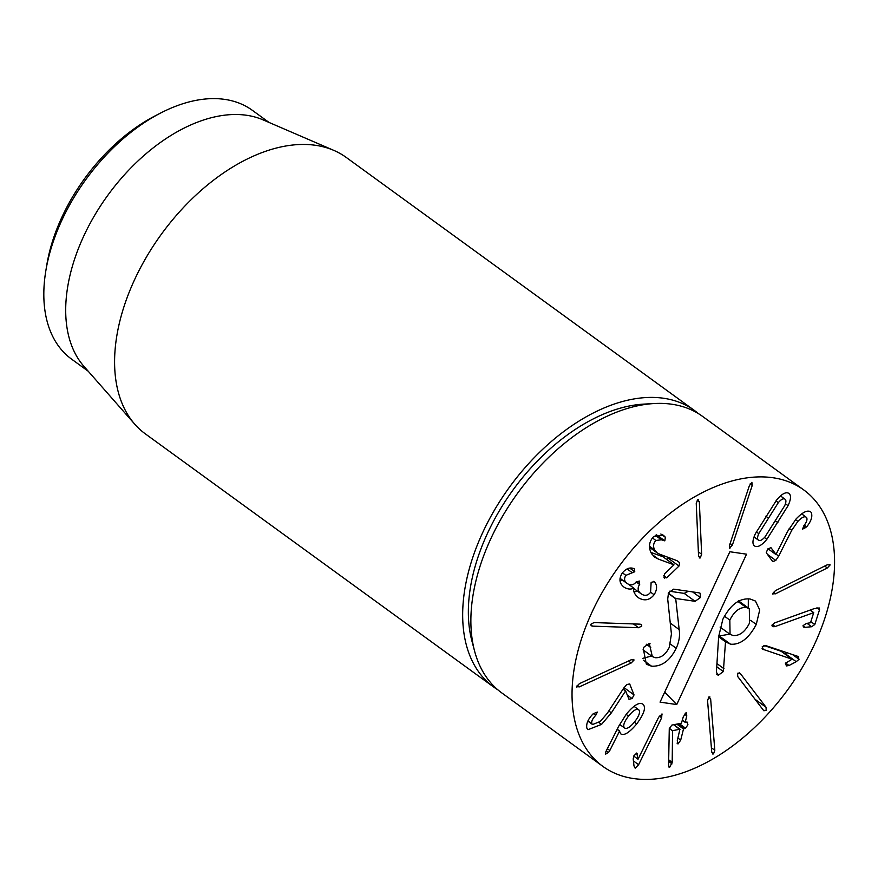 <?xml version="1.0" encoding="UTF-8"?>
<svg xmlns="http://www.w3.org/2000/svg" width="878" height="878" viewBox="0 0 878 878"><rect width="100%" height="100%" fill="white"/><g stroke="black" fill="none" stroke-linecap="round" stroke-linejoin="round"><path stroke-width="1.32" d="M497.716 689.713A170.859 104.482 -54 0 1 493.491 686.892A170.859 104.482 -54 0 1 482.757 532.441A170.859 104.482 -54 0 1 694.399 410.454A170.859 104.482 -54 0 1 698.372 413.604M160.542 113.075L155.154 115.852A145.232 88.81 126 0 0 61.998 216.965A145.232 88.81 126 0 0 46.797 264.958L45.81 270.94A153.782 94.034 -54 0 1 61.91 220.126A153.782 94.034 -54 0 1 160.542 113.075A153.782 94.034 -54 0 1 252.381 110.343L269.041 122.448M88.228 371.24L71.568 359.124A153.782 94.034 -54 0 1 45.81 270.94M134.828 424.261L83.915 366.335A153.782 94.034 -54 0 1 107.774 195.344A153.782 94.034 -54 0 1 263.038 119.858L333.859 150.401A170.859 104.482 126 0 0 134.685 279.467A170.859 104.482 126 0 0 134.828 424.261A170.859 104.482 126 0 0 145.419 433.919L493.491 686.892M694.399 410.454L346.316 157.491A170.859 104.482 126 0 0 333.859 150.401M746.168 607.477C739.682 607.082 734.238 611.297 729.827 620.098L730.057 634.322L733.152 635.529C739.693 635.946 745.17 631.765 749.56 622.985L749.307 608.684L746.168 607.477L738.014 601.54M729.827 620.098L724.427 616.169M756.265 624.423C748.824 638.416 740.253 645.001 730.551 644.189L725.513 641.84L723.34 671.549L718.281 675.259L716.393 672.23L718.654 636.627L722.868 619.242C730.463 604.668 739.539 597.918 750.097 599.005L755.442 601.046L759.733 609.914L756.265 624.423L750.635 620.329M716.667 674.095L717.304 674.886M723.34 671.549L716.744 666.764M724.021 668.74L716.942 663.603M725.513 641.84L718.632 636.835M725.777 641.653L718.654 636.473M729.805 634.135L718.687 636.067M748.319 598.84L748.275 607.938M700.359 597.567L695.102 601.32L675.687 598.478L679.166 629.559C680.11 635.617 679.122 641.862 676.203 648.271C670.057 660.684 661.847 666.665 651.564 666.204L646.362 664.218L643.311 648.831L643.914 647.163L649.281 643.42L652.321 656.568L655.284 657.71C661.024 658.039 665.678 654.582 669.266 647.338L671.429 634.015L667.708 599.081L668.531 592.683L673.678 589.149L699.042 592.848L700.172 593.276L700.359 597.567L692.577 591.904M650.741 647.47L646.274 644.222M649.281 643.42L650.071 643.739M651.564 666.204L643.289 660.19M651.564 656.02L642.707 658.379M679.166 629.559L670.265 623.084M675.588 598.697L668.246 593.352M675.687 598.478L668.334 593.133M688.374 591.289L684.171 593.374L669.42 591.212M592.123 611.922A170.859 104.482 -54 0 1 803.754 489.935A170.859 104.482 -54 0 1 787.829 689.581A170.859 104.482 -54 0 1 602.857 766.373A170.859 104.482 -54 0 1 592.123 611.922M660.058 702.126L729.87 551.746L746.541 554.183L676.74 704.562L660.058 702.126M623.413 688.582L626.705 684.555L629.691 683.94L634.037 694.915L632.072 698.548L628.966 699.272L625.63 690.854L611.362 712.837L601.551 724.394L588.04 729.662L586.844 728.114C586.043 723.604 588.183 718.797 593.287 713.693L597.358 712.08L595.756 715.296C592.518 718.698 591.223 721.475 591.871 723.659L592.54 724.537L600.311 721.431L607.313 713.232L623.413 688.582M640.04 624.148L641.445 624.532L641.785 626.014L638.613 627.715L592.562 626.135L591.146 625.751L590.817 624.269L593.989 622.579L640.04 624.148M677.037 560.68L679.594 562.6L679.001 566.047L666.709 577.867L664.009 577.439L664.547 573.883L673.975 564.817L658.511 559.165L654.67 557.179L651.311 553.239C648.304 547.203 649.061 541.649 653.594 536.601L663.483 535.273L665.359 537.314L664.822 540.859L661.419 539.805L655.877 540.464C653.298 543.284 652.892 546.456 654.659 549.968L657.117 552.855L659.751 554.227L677.037 560.68M664.646 578.163L664.009 577.439M729.892 548.388L729.519 545.304L749.395 485.622L751.886 482.329L752.248 485.402L732.373 545.095L729.453 548.278M755.003 546.204C752.15 544.656 752.281 540.486 755.387 533.692L776.591 500.065C781.508 494.149 785.47 491.845 788.455 493.162C791.297 494.698 791.177 498.869 788.071 505.673L766.867 539.29C761.939 545.205 757.988 547.51 755.003 546.204L754.454 545.875M788.455 493.162L789.004 493.48M775.417 593.835L772.662 593.616L775.439 590.631L827.339 564.763L830.105 564.982L827.317 567.967L775.417 593.835L773.255 592.255M772.936 594.252L772.662 593.616M829.831 564.345L830.105 564.982M762.082 648.601L763.454 649.61L762.203 646.768L765.715 645.582L797.674 656.305L799.046 659.301L796.236 661.694L789.026 665.513L786.447 665.919L785.393 663.329L792.066 659.202L762.609 649.182M797.674 656.305L798.596 656.755M708.875 696.956L710.631 698.8L714.824 750.284L713.507 753.928L711.74 752.084L707.558 700.611L708.875 696.956L709.929 696.934M713.507 753.928L712.453 753.961M661.924 713.979L661.661 717.787L638.613 764.716L635.167 768.184L633.993 765.967L633.203 758.932L633.839 755.881L636.748 753.05L638.054 759.207L658.687 717.205L662.199 714.088M636.748 753.05L637.274 753.829L636.265 753.094M685.97 712.749L686.794 715.877L685.257 722.023L687.002 722.122L687.946 724.778L685.488 728.158L683.501 728.992L680.702 740.088L678.134 743.875L677.267 740.758L679.912 729.245L672.559 730.672L672.197 762.367L669.618 767.339L668.586 765.375L669.277 728.619L671.868 725.074L681.438 723.209L683.358 716.547L686.596 712.859M682.491 720.015L685.4 722.429M687.002 722.122L687.704 722.254M677.07 743.106L677.443 743.765M680.055 729.662L673.678 724.712M668.718 766.681L669.069 767.229M737.685 676.51L737.652 673.239L740.363 673.58L766.088 707.306L766.121 710.576L763.41 710.247L737.685 676.51M739.77 672.965L739.133 672.68M764.003 710.851L763.41 710.247M775.164 626.53L772.388 626.508L772.014 625.103L774.473 622.952L813.961 608.706L819.218 607.949L819.558 609.639L814.795 624.51L811.667 626.727L805.247 627.331L803.37 627.024L803.063 625.619L806.509 623.424L810.493 622.743L813.73 612.625L775.164 626.53L772.344 624.477M806.542 517.504C804.863 515.825 801.976 517.12 797.893 521.378L791.769 530.301L778.665 556.07L775.801 560.427L772.728 561.646L766.253 552.701L767.745 549.002L770.95 547.663L776.031 554.391L787.511 531.552L796.083 518.964C803.085 511.676 808.122 509.481 811.173 512.368C812.787 516.264 811.294 521.071 806.695 526.789L802.602 529.149L803.776 525.889C806.684 522.114 807.606 519.326 806.542 517.504L801.713 513.882M810.46 511.687L809.615 511.237M700.227 557.936L698.559 555.972L696.243 503.434L697.659 499.78L699.327 501.733L701.643 554.281L700.227 557.936L699.228 557.947M697.659 499.78L698.647 499.769M638.405 597.742L638.504 597.808C634.553 594.45 632.994 591.234 633.85 588.172L633.762 588.117C630.953 589.577 627.825 589.325 624.357 587.393C619.33 583.683 618.639 578.909 622.272 573.071C625.784 568.79 629.438 567.221 633.247 568.373L634.344 568.823L634.761 571.743L625.871 575.364C623.775 578.657 624.247 581.401 627.298 583.607C630.799 585.637 633.74 585.099 636.1 581.993L639.371 581.071L639.601 584.43C637.219 588.172 637.779 591.333 641.291 593.923C644.792 596.195 647.887 595.668 650.565 592.343L651.136 582.323L654.143 581.719L654.911 582.377C657.37 585.769 657.095 589.895 654.099 594.735C649.687 600.234 644.485 601.265 638.504 597.808L638.46 597.775M620.044 578.339L627.298 583.607M633.784 588.469L641.291 593.923M654.143 581.719L653.451 581.39M631.304 659.718L634.015 660.08L631.183 662.989L579.315 686.892L576.616 686.541L579.447 683.633L631.304 659.718M633.729 659.389L634.015 660.08M576.89 687.222L576.616 686.541M618.792 726.117L626.266 714.209C634.004 704.957 639.612 701.676 643.102 704.343C646.153 707.536 644.024 714.077 636.682 723.966C629.23 732.812 623.863 736.071 620.559 733.745L619.528 731.144L609.826 750.481L608.597 752.391L605.502 754.202L605.853 751.656L618.792 726.117M619.67 724.427L624.477 727.917C626.705 729.377 630.119 727.313 634.728 721.716C639.129 715.899 640.49 711.937 638.778 709.808C636.55 708.37 633.126 710.467 628.516 716.086C624.115 721.87 622.765 725.821 624.477 727.917L619.67 724.438M638.504 709.611L633.982 706.329M638.778 709.808L633.993 706.318M628.516 716.086L626.146 714.363M608.597 752.391L606.325 750.734M609.826 750.481L607.356 748.693M619.528 731.144L617.135 729.399M619.692 731.056L617.212 729.256M636.682 723.966L634.311 722.232M639.601 584.43L636.144 581.927M625.871 575.364L622.425 572.862M632.182 572.643L627.057 568.922M622.667 580.237L620.055 580.973M633.762 588.117L628.396 584.21M633.85 588.172L628.407 584.221M637.571 591.223L634.037 591.882M654.099 594.735L650.642 592.222M806.695 526.789L804.358 525.099M775.911 554.512L767.998 548.761M773.957 626.848L771.96 625.388M813.566 612.635L810.076 610.1M813.73 612.625L810.207 610.056M819.558 609.639L816.946 607.752M737.388 676.06L755.442 699.81M672.197 762.367L668.641 759.777M672.526 730.836L669.31 728.499M672.559 730.672L669.354 728.345M685.488 728.158L679.254 723.626M637.977 759.196L633.729 756.101M792.066 659.202L781.124 651.256L763.882 645.473M786.951 652.705L784.866 653.978M778.336 502.611L758.757 533.637C757.176 537.314 757.154 539.542 758.702 540.321C760.282 541.067 762.422 539.882 765.122 536.743L784.691 505.717C786.282 502.04 786.304 499.812 784.745 499.033C783.176 498.287 781.036 499.483 778.336 502.611L775.954 500.877M780.531 495.927L784.745 499.033M758.757 533.637L756.309 531.859M754.048 536.974L758.702 540.321M655.877 540.464L652.398 537.929M664.898 536.568L661.836 534.351M673.92 564.719L662.978 556.762L650.905 552.416M679.001 566.047L668.07 558.101L666.665 559.44M668.542 557.508L668.07 558.101M591.871 723.659L587.997 720.838M595.756 715.296L593.407 713.584M625.498 690.964L623.029 689.164M625.63 690.854L623.117 689.021M632.072 698.548L627.298 695.08M676.74 704.562L664.701 692.149L729.87 551.746M654.33 403.529L643.859 404.11A163.462 99.96 126 0 0 487.575 533.144A163.462 99.96 126 0 0 471.859 640.786L474.537 650.916A170.859 104.482 -54 0 1 490.967 538.401A170.859 104.482 -54 0 1 654.33 403.529A170.859 104.482 -54 0 1 702.598 416.413L803.754 489.935M602.857 766.373L501.7 692.852A170.859 104.482 -54 0 1 474.537 650.916M730.551 644.189L719.609 636.232M676.203 648.271L670.518 644.156M695.102 601.32L684.171 593.374M579.315 686.892L577.142 685.312M631.183 662.989L628.483 661.024M639.832 584.09L636.385 581.587M634.761 571.743L629.811 568.154M701.643 554.281L698.383 551.9M699.327 501.733L697.165 500.164M775.801 560.427L767.449 554.358M778.665 556.07L776.119 554.216M791.769 530.301L789.179 528.424M797.893 521.378L795.479 519.622M805.795 527.81L803.568 526.185M805.247 627.331L803.03 625.718M811.667 626.727L807.047 623.369M814.795 624.51L810.844 621.635M766.088 707.306L755.146 699.36M672.021 763.871L668.619 761.402M680.702 740.088L677.937 738.08M683.501 728.992L676.784 724.109M683.874 728.477L677.64 723.944M685.213 722.309L682.425 720.267M686.794 715.877L684.357 714.099M638.613 764.716L633.422 760.941M661.661 717.787L659.312 716.075M714.824 750.284L711.389 747.793M710.631 698.8L708.502 697.242M789.026 665.513L785.601 663.022M796.236 661.694L785.305 653.748M799.046 659.301L792.549 654.582M827.317 567.967L824.705 566.069M768.239 517.943L765.825 516.187M766.867 539.29L764.431 537.523M777.941 522.684L775.526 520.928M788.071 505.673L785.448 503.763M732.373 545.095L730.134 543.471M752.248 485.402L750.152 483.877M679.594 562.6L676.883 560.625M654.659 549.968L649.522 546.237M664.822 540.859L656.272 534.647M665.359 537.314L660.838 534.022M658.511 559.165L652.069 554.49M666.709 577.867L663.669 575.661M592.562 626.135L590.685 624.774M638.613 627.715L633.4 623.929M601.551 724.394L598.961 722.517M611.362 712.837L608.794 710.971M634.037 694.915L624.038 687.65M749.307 608.684L738.365 600.739M730.057 634.322L720.103 627.09M643.047 649.83L652.321 656.568M673.766 724.701L680.044 729.267M682.404 720.333L685.268 722.418M649.566 547.356L657.117 552.855M655.197 535.284L661.419 539.805M587.854 721.123L592.54 724.537"/></g></svg>
